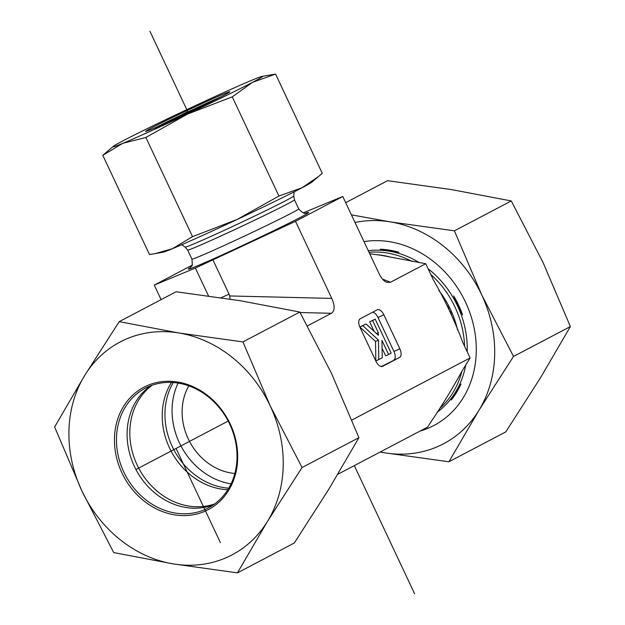 <?xml version="1.0" encoding="UTF-8"?>
<svg xmlns="http://www.w3.org/2000/svg" width="625" height="625" viewBox="0 0 625 625"><rect width="100%" height="100%" fill="white"/><g stroke="black" fill="none" stroke-linecap="round" stroke-linejoin="round"><path stroke-width="0.94" d="M337.875 474.25L427.695 427.062L429.789 423.641C442.219 405.273 452.93 387.805 461.93 371.234L470.086 357.938L462.625 342.078C454.539 320.352 444.734 299.516 433.219 279.586L425.758 263.727L380.977 255.273L369.719 253.766M462.625 314.953A90.812 77.977 -117.7 0 0 458.633 305.242A90.812 77.977 -117.7 0 0 453.688 295.969L457.68 305.711L462.625 314.953L453.688 295.969M460.977 384.102L451.211 400.023A90.812 77.977 -117.7 0 0 460.977 384.102L451.211 400.023M398.945 252.281A90.812 77.977 -117.7 0 0 380.25 249.219L398.945 252.281L380.25 249.219M470.086 357.938L351.898 420.031M303.312 212.836L342.766 196.484L379.039 273.578C381.266 278.18 383.797 281.094 386.625 282.328L390.492 282.258L425.758 263.727M342.766 196.484L295.5 221.305L331.781 298.406L229.648 295.953L229.062 294.141L221.094 297.734M307.422 325.898L331.414 313.289C334.875 310.859 335 305.898 331.781 298.406M381.352 366.57L399.648 357.398L382.594 366.352A7.516 3.844 65.7 0 1 382.484 366.406A7.516 3.844 65.7 0 1 375.984 361.344L359.984 327.352A7.516 3.844 65.7 0 1 360.195 318.758L377.25 309.805A7.516 3.844 65.7 0 1 377.352 309.75A7.516 3.844 65.7 0 1 383.859 314.812L399.859 348.805L393.969 351.461L377.977 317.469A7.516 3.844 65.7 0 0 372.602 312.242M399.648 357.398A7.516 3.844 65.7 0 0 399.859 348.805M295.5 221.305L195.375 268.055L154.258 285.102L161.102 299.641M154.258 285.102L192.008 265.266M188.805 385.852A56.375 48.406 -117.7 0 0 188.211 438.812A56.375 48.406 -117.7 0 0 234.836 473.469M213.031 260.078L229.062 294.141M195.375 268.055L208.5 295.93M173.242 382.531A67.648 58.094 -117.7 0 0 172.258 446.547A67.648 58.094 -117.7 0 0 228.742 488.18M178.086 383.094A67.648 58.094 -117.7 0 0 179.383 442.797A67.648 58.094 -117.7 0 0 231.023 483.867M378.773 359.664L378.477 340.117L362.781 325.664L366.055 323.945L378.406 335.312L378.367 332.758L372.602 320.508L375.18 319.148L391.18 353.148L388.594 354.5L381.984 340.445L382.25 357.836L375.836 360.992L375.531 341.453L378.477 340.117M375.531 341.453L359.836 326.992L362.781 325.664M359.836 326.992L366.055 323.945M376.523 333.586L378.367 332.758M374.164 331.414L369.656 321.836L372.602 320.508M369.656 321.836L375.18 319.148M382.102 348.281L385.656 355.828L388.594 354.5M393.758 360.055A7.516 3.844 65.7 0 0 393.969 351.461M230.164 299.109L229.648 295.953M171.445 382.43A67.648 58.094 -117.7 0 0 171.07 451.07A67.648 58.094 -117.7 0 0 227.805 489.711M152.234 385.195A67.648 58.094 -117.7 0 0 139.766 398.336A67.648 58.094 -117.7 0 0 144.125 476.977A67.648 58.094 -117.7 0 0 214.625 503.961M364 241.617A99.602 85.523 62.3 0 1 465.508 302.133A99.602 85.523 62.3 0 1 420.055 431.078M448.906 461.781L384.789 452.828A120.266 103.273 -117.7 0 0 478.945 410.305A120.266 103.273 -117.7 0 0 481.695 294.828A120.266 103.273 -117.7 0 0 390.281 221.883L454.406 230.828L481.695 294.828L513.516 356.445L478.945 410.305L448.906 461.781L505.773 431.906L540.336 378.047L570.383 326.57L543.086 262.578L511.273 200.953L451.672 189.625L387.555 180.68L345.68 202.68M380.258 451.984A120.266 103.273 -117.7 0 0 384.789 452.828L380.125 452.055M351.398 214.828L390.281 221.883A120.266 103.273 -117.7 0 0 355.008 222.5M454.406 230.828L511.273 200.953M513.516 356.445L570.383 326.57M125.336 407.047A67.648 58.094 62.3 0 1 145.297 388.195A67.648 58.094 62.3 0 1 228.18 421.07A67.648 58.094 62.3 0 1 208.219 507.977A67.648 58.094 62.3 0 1 134.125 488.367A67.648 58.094 62.3 0 1 125.336 407.047M123.508 406.492A69.156 59.383 -117.7 0 0 174.492 514.836A69.156 59.383 -117.7 0 0 230.219 423.984A69.156 59.383 -117.7 0 0 123.508 406.492M213.359 504.867A67.648 58.094 62.3 0 1 142.594 480.055A67.648 58.094 62.3 0 1 135.953 401.477A67.648 58.094 62.3 0 1 150.766 385.727M270.234 405.914A120.266 103.273 -117.7 0 0 178.82 332.969A120.266 103.273 -117.7 0 0 84.664 375.492A120.266 103.273 -117.7 0 0 81.914 490.969A120.266 103.273 -117.7 0 0 173.328 563.914A120.266 103.273 -117.7 0 0 267.484 521.391A120.266 103.273 -117.7 0 0 270.234 405.914L302.055 467.531L267.484 521.391L237.445 572.867L173.328 563.914L113.727 552.586L81.914 490.969L54.617 426.969L84.664 375.492L119.227 321.641L178.82 332.969L242.945 341.922L270.234 405.914M237.445 572.867L294.312 542.992L328.875 489.141L358.922 437.656L331.625 373.664L299.812 312.047L240.211 300.719L176.094 291.766L119.227 321.641M299.812 312.047L242.945 341.922M358.922 437.656L302.055 467.531M155.719 127.531A45.102 1.18 154.8 0 1 220.398 97.094M151.234 128.086A46.602 1.219 -25.2 0 0 145.586 131.469A46.602 1.219 -25.2 0 0 188.242 112.711A46.602 1.219 -25.2 0 0 229.891 91.797A46.602 1.219 -25.2 0 0 198.953 105.023A46.602 1.219 -25.2 0 0 151.234 128.086M252.578 79.922A82.688 2.164 -25.2 0 0 187.844 109.156A82.688 2.164 -25.2 0 0 122.984 140.844A82.688 2.164 -25.2 0 0 113.172 146.453A82.688 2.164 -25.2 0 0 122.867 143.297A82.688 2.164 -25.2 0 0 187.602 114.055A82.688 2.164 -25.2 0 0 252.461 82.367A82.688 2.164 -25.2 0 0 262.094 76.375A82.688 2.164 -25.2 0 0 252.578 79.922M262.094 76.375L275.578 74.094L252.461 82.367L232.258 96.852L187.602 114.055L145.859 137.469L122.867 143.297L102.789 155.32L113.172 146.453M102.789 155.32L149.461 254.508L155.305 253.609L172.453 248.68A82.688 2.164 154.8 0 1 162.945 252.219L155.305 253.609M192.531 236.648L237.188 219.445A82.688 2.164 154.8 0 1 172.453 248.68L192.531 236.648L145.859 137.469M278.93 196.031L302.047 187.758A82.688 2.164 154.8 0 1 237.188 219.445L278.93 196.031L232.258 96.852M318.703 176.375L311.859 182.148A82.688 2.164 154.8 0 1 302.047 187.758L318.703 176.375L322.25 173.273L275.578 74.094M155.234 128.672L187.727 111.609M135.828 469.586L228.18 421.07M149.906 31.25L188.242 112.711M354.305 465.617L414.602 593.75M220.406 542.648L176.07 448.438M377.328 254.727A89.078 76.484 62.3 0 1 391.125 257.266M438.875 290.453A89.078 76.484 62.3 0 1 450.453 309.438A89.078 76.484 62.3 0 1 457.633 330.211M428.109 268.734A90.078 77.352 62.3 0 1 457.484 305.805A90.078 77.352 62.3 0 1 467.18 351.766M465.75 365.016A90.078 77.352 62.3 0 1 437.227 412.18M368.273 250.695A90.078 77.352 62.3 0 1 419.422 262.688M430.813 274.469A89.078 76.484 62.3 0 1 454.992 307.055A89.078 76.484 62.3 0 1 464.578 346.234M461.914 371.273A89.078 76.484 62.3 0 1 439.82 408.32M369.039 252.32A89.078 76.484 62.3 0 1 412.25 261.516M390.492 282.258L382.453 279.047M189.992 267.922L191.609 266.047C192.359 266.586 192.461 264.273 191.922 259.117L187.656 250.055L185.164 247.109A60.016 1.57 -25.2 0 0 226.07 229.508A60.016 1.57 -25.2 0 0 286.438 200.312A60.016 1.57 -25.2 0 0 293.758 196.008L294.109 191.852M187.656 250.055A59.008 1.547 -25.2 0 0 227.508 232.953A59.008 1.547 -25.2 0 0 287.25 204.07A59.008 1.547 -25.2 0 0 294.445 199.812L293.758 196.008M191.922 259.117A59.008 1.547 -25.2 0 0 231.766 242.008A59.008 1.547 -25.2 0 0 291.508 213.125A59.008 1.547 -25.2 0 0 298.703 208.867L294.445 199.812M190.297 267.672A66.523 1.742 -25.2 0 0 225.547 253.367A66.523 1.742 -25.2 0 0 300.594 217.266A66.523 1.742 -25.2 0 0 306.328 213.07M331.414 313.289L300.086 312.531M377.977 317.469L383.859 314.812M447.406 305.711L449.031 308.922M450.055 311.109L451.375 314.125M185.164 247.109L181.734 244.727M298.703 208.867C305.5 216.469 306.18 211.859 306.719 212.992"/></g></svg>
